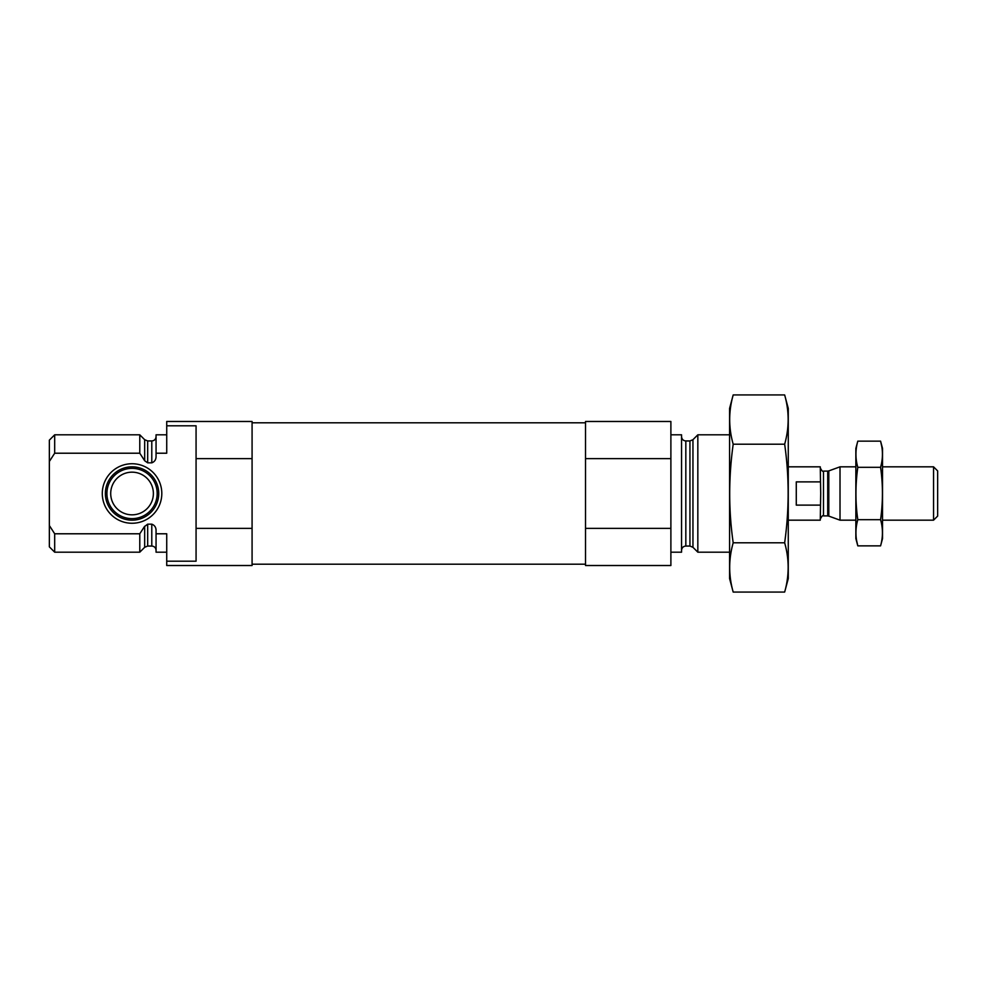<?xml version="1.0" encoding="UTF-8"?>
<svg xmlns="http://www.w3.org/2000/svg" width="987" height="987" viewBox="0 0 987 987"><rect width="100%" height="100%" fill="white"/><g stroke="black" fill="none" stroke-linecap="round" stroke-linejoin="round"><path stroke-width="1.48" d="M166.729 434.811L156.057 434.811L156.057 453.218L166.729 453.218L166.729 421.474L252.08 421.474L252.08 458.622L196.068 458.622L196.068 425.804L166.729 425.804M166.729 561.196L196.068 561.196L196.068 528.378L252.08 528.378L252.08 565.526L166.729 565.526L166.729 533.782L156.057 533.782L156.057 552.189L166.729 552.189M196.068 528.378L196.068 458.622M252.08 528.378L252.08 458.622M156.057 453.218L156.057 455.994C156.18 459.424 154.762 461.706 151.788 462.841L147.68 462.841L144.67 460.744L139.784 453.218L139.784 434.811L54.68 434.811L54.68 453.218L49.35 461.484L54.68 453.218L139.784 453.218M156.057 550.314C155.798 547.723 154.379 546.304 151.788 546.045L151.788 524.159C154.762 525.294 156.193 527.576 156.057 531.006L156.057 533.782M151.788 524.159L147.68 524.159L144.435 526.626M139.784 533.782L144.67 526.256L144.67 547.304L139.784 552.189L139.784 533.782L54.68 533.782L54.68 552.189L139.784 552.189M54.68 552.189L49.35 546.847L49.35 440.153L54.68 434.811M49.35 525.516L54.68 533.782M729.578 552.189L697.834 552.189L697.834 434.811L729.578 434.811M670.889 552.189L681.561 552.189L681.561 434.811L670.889 434.811M670.889 528.378L670.889 565.526L585.525 565.526L585.525 528.378L670.889 528.378L670.889 421.474L585.525 421.474L585.525 458.622L670.889 458.622M585.525 528.378L585.525 458.622M102.29 493.5A29.758 29.758 0 0 0 146.927 519.273A29.758 29.758 0 0 0 146.927 467.727A29.758 29.758 0 0 0 102.29 493.5M105.375 493.5A26.674 26.674 0 0 1 132.048 466.826A26.674 26.674 0 0 1 158.722 493.5A26.674 26.674 0 0 1 132.048 520.174A26.674 26.674 0 0 1 105.375 493.5M157.18 493.5A25.131 25.131 0 0 1 119.476 515.263A25.131 25.131 0 0 1 119.476 471.737A25.131 25.131 0 0 1 157.18 493.5M153.38 493.5A21.344 21.344 0 0 1 121.376 511.982A21.344 21.344 0 0 1 121.376 475.018A21.344 21.344 0 0 1 153.38 493.5M784.653 592.064L788.268 578.592L788.268 408.408L784.653 394.936C789.316 411.357 789.316 427.79 784.653 444.212C789.304 476.647 789.304 509.502 784.653 542.788C789.316 559.21 789.316 575.643 784.653 592.064L733.193 592.064C728.529 575.643 728.529 559.21 733.193 542.788C728.542 510.353 728.542 477.498 733.193 444.212C728.529 427.79 728.529 411.357 733.193 394.936L784.653 394.936M784.653 444.212L733.193 444.212M784.653 542.788L733.193 542.788M733.193 592.064L729.578 578.592L729.578 408.408L733.193 394.936M788.268 520.174L820.271 520.174L820.703 493.5L820.271 466.826L788.268 466.826M820.271 481.878L796.275 481.878L796.275 505.122L820.271 505.122M933.554 466.826L933.554 520.174L937.65 516.078L937.65 470.922L933.554 466.826L882.526 466.826M855.852 520.174L840.011 520.174L840.011 466.826L855.852 466.826M857.802 441.14L855.852 448.419L855.852 538.581L857.802 545.86C855.322 537.138 855.322 528.415 857.802 519.68C855.322 502.445 855.322 484.999 857.802 467.32C855.322 458.585 855.322 449.862 857.802 441.14L880.577 441.14C883.044 449.862 883.044 458.585 880.577 467.32C883.044 484.555 883.044 502.001 880.577 519.68C883.044 528.415 883.044 537.138 880.577 545.86L857.802 545.86L856.63 540.629M857.802 519.68L880.577 519.68M857.802 467.32L880.577 467.32M881.736 446.371L880.577 441.14L882.526 448.419L882.526 538.581L880.577 545.86M151.788 462.841L151.788 440.955C154.379 440.695 155.798 439.277 156.057 436.686M147.68 462.841L147.68 440.955L144.67 439.696L139.784 434.811M151.788 546.045L147.68 546.045L147.68 524.159M144.67 460.744L144.67 439.696M692.948 439.696L689.938 440.955L689.938 546.045L692.948 547.304L692.948 439.696L697.834 434.811M689.938 546.045L685.829 546.045L685.829 440.955C683.238 440.695 681.82 439.277 681.561 436.686M827.711 515.905L828.809 516.102L828.809 470.898L827.711 471.095L827.711 515.905L823.479 515.905L823.479 471.095C822.936 471.996 821.863 470.935 820.271 467.887M151.788 440.955L147.68 440.955M147.68 546.045L144.67 547.304M692.948 547.304L697.834 552.189M689.938 440.955L685.829 440.955M685.829 546.045C683.238 546.304 681.82 547.723 681.561 550.314M585.525 422.806L252.08 422.806M585.525 564.194L252.08 564.194M823.479 515.905C822.936 515.004 821.863 516.065 820.271 519.113M933.554 520.174L882.526 520.174M828.809 516.102L840.011 520.174M828.809 470.898L840.011 466.826M827.711 471.095L823.479 471.095"/></g></svg>
